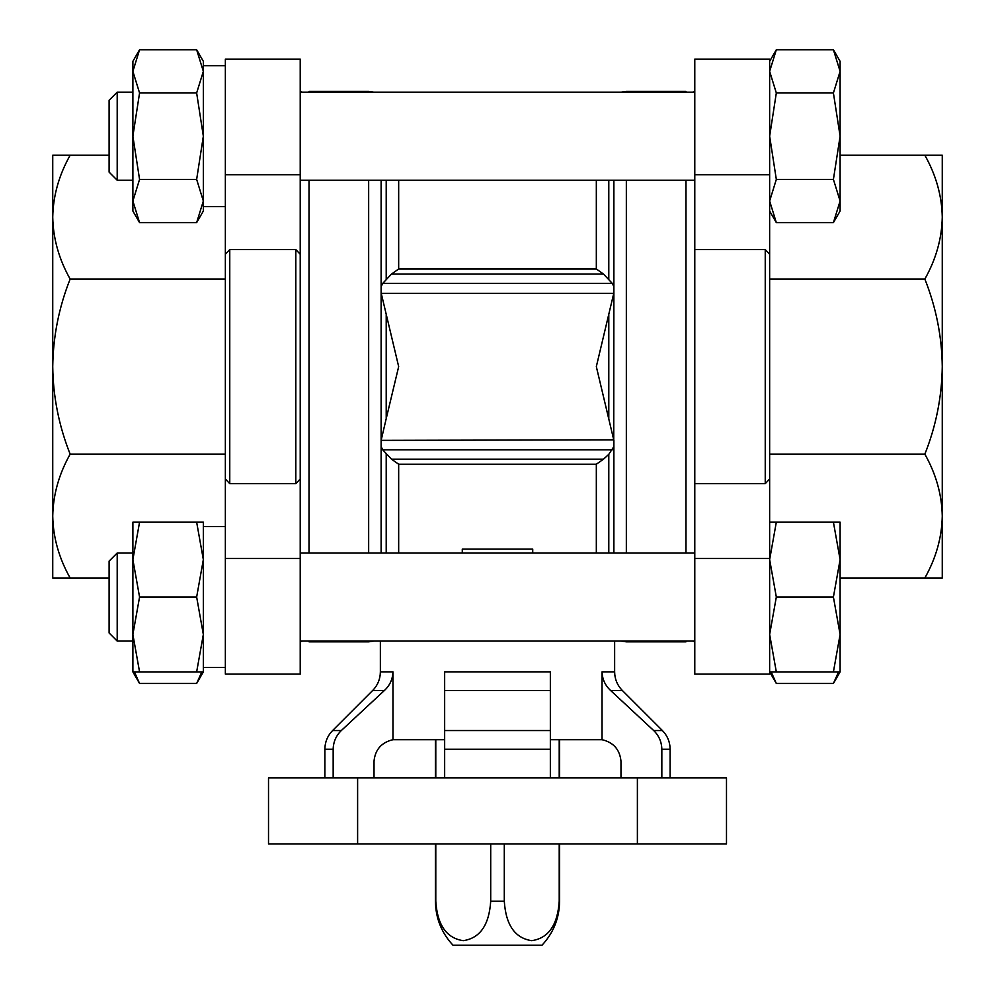 <?xml version="1.0" encoding="UTF-8"?>
<svg xmlns="http://www.w3.org/2000/svg" width="995" height="995" viewBox="0 0 995 995"><rect width="100%" height="100%" fill="white"/><g stroke="black" fill="none" stroke-linecap="round" stroke-linejoin="round"><path stroke-width="1.49" d="M201.798 671.899L196.649 683.478L201.798 671.899M139.561 179.411L132.882 136.191L139.561 92.97L132.882 71.366L139.561 49.75L196.649 49.75L203.341 61.329L203.341 71.366L196.649 92.97L203.341 136.191L203.341 211.052L196.649 222.631L203.341 201.027L196.649 222.631L139.561 222.631L132.882 201.027L139.561 179.411L196.649 179.411L203.341 201.027M196.649 49.75L203.341 71.366L203.341 136.191L196.649 179.411M139.561 522.176L132.882 522.176L132.882 671.899L139.561 671.899L132.882 634.474L139.561 597.037L132.882 559.613L139.561 522.176L203.341 522.176L203.341 559.613L196.649 597.037L203.341 634.474L203.341 671.899L196.649 683.478L139.561 683.478L134.412 671.899M196.649 522.176L203.341 559.613L203.341 634.474L196.649 671.899L203.341 671.899M771.187 671.899L776.324 683.478L771.175 671.899M840.103 71.366L840.103 61.329L833.412 49.75L840.103 71.366L840.103 211.052L833.412 222.631L840.103 201.027L833.412 179.411L840.103 136.191L833.412 92.97L840.103 71.366L833.412 49.75L776.324 49.75L769.645 71.366L776.324 92.97L769.645 136.191L776.324 179.411L769.645 201.027L776.324 222.631L769.645 201.027M769.645 522.176L776.324 522.176L769.645 559.613L776.324 597.037L769.645 634.474L776.324 671.899L769.645 671.899L776.324 683.478L833.412 683.478L838.561 671.899M225.355 254.26L229.758 249.571L295.813 249.571L300.216 254.26L300.216 674.1L225.355 674.1L225.355 59.128L300.216 59.128L225.355 59.128M769.645 254.26L765.242 249.571L694.784 249.571L694.784 674.1L769.645 674.1L769.645 59.128L694.784 59.128L769.645 59.128M386.209 314.582L386.209 418.646L398.672 366.62L381.122 292.866L381.122 286.647L382.727 283.401L612.273 283.401L603.505 274.048L596.328 269.011L398.672 269.011L391.495 274.048L382.727 283.401M391.495 459.18L603.505 459.18L596.328 464.217L398.672 464.217L391.495 459.18L382.727 449.827L381.122 446.581L381.122 440.362L613.741 439.827L596.328 366.62L613.878 292.866L613.741 439.827M386.209 418.646L381.259 439.827M462.277 552.996L462.277 549.091L532.723 549.091L532.723 552.996M613.878 180.232L613.878 286.647L612.273 283.401M603.505 459.18L608.791 454.317L613.878 446.581L613.878 552.996M613.878 286.647L613.878 292.866M613.878 440.362L613.878 446.581M229.758 249.571L229.758 483.669L295.813 483.669L300.216 478.981M229.758 483.669L225.355 478.981M694.784 483.669L765.242 483.669L769.645 478.981M380.364 641.079L380.364 671.849L392.963 671.849C392.714 679.212 389.841 685.443 384.356 690.53C389.829 685.468 392.702 679.237 392.963 671.849L392.963 739.695C381.483 742.444 375.165 749.608 374.021 761.175L374.021 777.916M444.653 739.695L392.963 739.695M444.653 671.849L444.653 749.223L550.347 749.223L550.347 671.849L550.347 730.541L444.653 730.541L444.653 671.849L550.347 671.849M661.837 777.916L661.837 749.223C661.638 741.872 658.926 735.641 653.69 730.541L610.644 690.53C605.171 685.468 602.298 679.237 602.037 671.849L602.037 739.695L550.347 739.695M637.385 843.971L726.487 843.971L726.487 777.916L637.385 777.916L637.385 843.971L268.513 843.971L268.513 777.916L637.385 777.916M444.653 777.916L444.653 749.223M380.364 671.849C380.252 679.1 377.677 685.331 372.627 690.53L384.356 690.53L341.31 730.541C336.061 735.691 333.35 741.922 333.163 749.223L333.163 777.916M550.347 777.916L550.347 749.223M620.979 777.916L620.979 761.175C619.798 749.571 613.492 742.407 602.037 739.695M309.022 180.232L309.022 552.996M309.022 641.079L309.022 641.837L368.66 641.837L373.809 641.079M368.66 92.162L368.66 91.391L309.022 91.391L309.022 92.162M685.978 180.232L685.978 552.996M685.978 641.079L685.978 641.837L626.34 641.837L626.34 641.079M621.191 92.162L626.34 91.391L685.978 91.391L685.978 92.162M694.784 249.571L694.784 59.128M462.277 641.079L532.723 641.079M300.216 254.26L300.216 59.128M840.103 577.983L924.852 577.983C936.046 558.083 941.855 537.449 942.265 516.082C941.855 494.702 936.059 474.068 924.852 454.168C936.046 426.047 941.855 396.856 942.265 366.62C941.904 336.608 936.096 307.418 924.852 279.06C936.046 259.148 941.855 238.514 942.265 217.146C941.855 195.779 936.059 175.145 924.852 155.245L942.265 155.245L942.265 577.983L924.852 577.983M769.645 454.168L924.852 454.168M840.103 155.245L924.852 155.245M769.645 279.06L924.852 279.06M70.147 454.168C58.954 474.08 53.145 494.714 52.735 516.082L52.735 155.245L70.147 155.245C58.954 175.145 53.145 195.791 52.735 217.146C53.145 238.526 58.941 259.16 70.147 279.06C58.954 307.181 53.145 336.372 52.735 366.62C53.096 396.632 58.904 425.81 70.147 454.168L225.355 454.168M70.147 279.06L225.355 279.06M70.147 155.245L109.102 155.245M70.147 577.983L52.735 577.983L52.735 516.082C53.145 537.449 58.941 558.083 70.147 577.983L109.102 577.983M942.265 516.082L942.265 555.969M942.265 177.259L942.265 217.146M52.735 516.082L52.735 555.969M52.735 177.259L52.735 217.146M559.215 901.209L559.588 901.209C559.364 918.149 553.494 932.825 541.976 945.25L453.023 945.25C441.506 932.825 435.636 918.149 435.412 901.209L435.785 901.209C437.352 925.027 446.506 938.173 463.222 940.673C479.976 938.198 489.142 925.051 490.709 901.209L504.291 901.209C505.858 925.027 515 938.173 531.728 940.673C548.481 938.198 557.635 925.051 559.215 901.209L559.215 843.971M559.215 777.916L559.215 739.695M504.291 901.209L504.291 843.971M490.709 901.209L490.709 843.971M435.785 901.209L435.785 843.971M435.785 777.916L435.785 739.695M833.412 597.037L840.103 559.613L840.103 671.899L833.412 671.899L840.103 634.474L833.412 597.037L776.324 597.037M833.412 522.176L840.103 522.176L840.103 559.613L833.412 522.176L776.324 522.176M833.412 671.899L776.324 671.899M833.412 92.97L776.324 92.97M833.412 222.631L776.324 222.631L769.645 211.052M833.412 179.411L776.324 179.411M139.561 597.037L196.649 597.037M139.561 671.899L196.649 671.899M139.561 92.97L196.649 92.97M117.199 92.162L117.199 180.232L109.102 172.123L109.102 100.259L117.199 92.162L132.882 92.162L132.882 61.329L139.561 49.75L132.882 71.366L132.882 211.052L139.561 222.631M117.199 641.079L117.199 552.996L109.102 561.105L109.102 632.969L117.199 641.079L132.882 641.079M368.66 180.232L368.66 552.996M368.66 641.079L368.66 641.837M381.122 292.866L381.122 440.362M381.122 180.232L381.122 286.647M381.122 446.581L381.122 552.996M386.209 180.232L386.209 278.923M386.209 454.317L386.209 552.996M398.672 180.232L398.672 269.011M596.328 180.232L596.328 269.011M398.672 464.217L398.672 552.996M596.328 464.217L596.328 552.996M608.791 314.582L608.791 418.646M608.791 180.232L608.791 278.923M608.791 454.317L608.791 552.996M626.34 180.232L626.34 552.996M626.34 91.391L626.34 92.162M295.813 249.571L295.813 483.669M765.242 249.571L765.242 483.669M602.037 671.849L614.636 671.849L614.636 641.079M661.837 749.223L670.12 749.223L670.12 777.916M324.88 777.916L324.88 749.223L333.163 749.223M444.653 690.53L550.347 690.53M653.69 730.541L662.384 730.541C667.434 735.74 670.021 741.971 670.12 749.223M610.644 690.53L622.372 690.53L662.384 730.541M372.627 690.53L332.616 730.541L341.31 730.541M357.615 777.916L357.615 843.971M694.784 174.722L769.645 174.722M694.784 558.506L769.645 558.506M300.216 174.722L225.355 174.722M300.216 558.506L225.355 558.506M382.727 449.827L612.273 449.827M381.259 293.401L613.741 293.401M391.495 274.048L603.505 274.048M769.645 61.329L776.324 49.75M300.216 180.232L694.784 180.232M300.216 92.162L694.784 92.162M300.216 641.079L694.784 641.079M300.216 552.996L694.784 552.996M368.66 91.391L373.809 92.162M621.191 641.079L626.34 641.837M622.372 690.53C617.323 685.331 614.748 679.1 614.636 671.849M332.616 730.541C327.566 735.74 324.979 741.971 324.88 749.223M302.331 92.162L300.216 91.391M302.331 641.079L300.216 641.837M692.669 641.079L694.784 641.837M692.669 92.162L694.784 91.391M559.588 901.209L559.588 843.971M559.588 777.916L559.588 739.695M435.412 901.209L435.412 843.971M435.412 777.916L435.412 739.695M203.341 667.496L225.355 667.496M203.341 526.579L225.355 526.579M203.341 206.649L225.355 206.649M203.341 65.732L225.355 65.732M840.103 671.899L833.412 683.478M117.199 552.996L132.882 552.996M117.199 180.232L132.882 180.232M132.882 671.899L139.561 683.478"/></g></svg>
